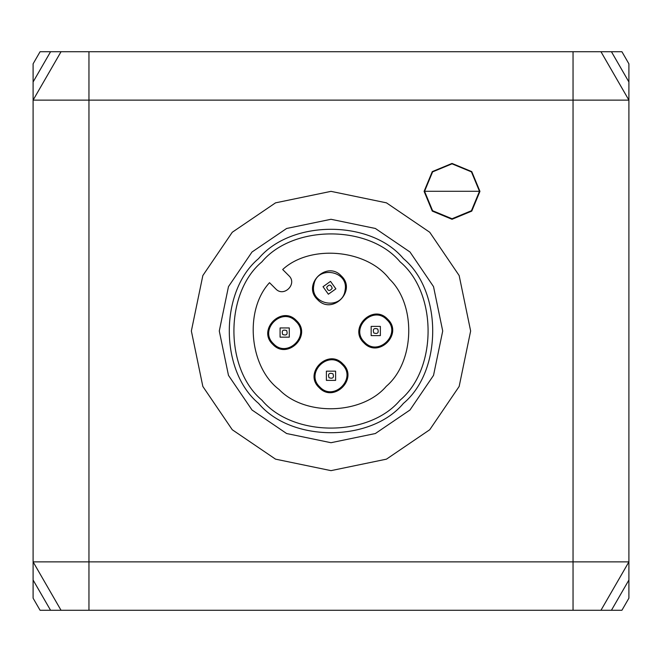 <?xml version="1.0" encoding="UTF-8"?>
<svg xmlns="http://www.w3.org/2000/svg" width="662" height="662" viewBox="0 0 662 662"><rect width="100%" height="100%" fill="white"/><g stroke="black" fill="none" stroke-linecap="round" stroke-linejoin="round"><path stroke-width="0.99" d="M326.689 287.333C329.122 284.081 330.959 284.395 332.2 288.251C329.767 291.495 327.938 291.189 326.689 287.333M323.023 286.712L330.52 281.367L335.874 288.864L328.369 294.218L323.023 286.712M313.838 285.173C316.353 264.908 349.279 270.419 345.059 290.403C342.544 310.677 309.609 305.157 313.838 285.173M282.707 334.525C281.482 330.661 282.798 329.345 286.663 330.578C287.887 334.442 286.572 335.758 282.707 334.525M280.076 337.157L280.076 327.947L289.294 327.947L289.294 337.157L280.076 337.157M273.497 343.743C258.453 329.924 282.062 306.316 295.873 321.36C310.917 335.179 287.308 358.787 273.497 343.743M329.022 377.737C327.798 373.873 329.113 372.557 332.978 373.79C334.202 377.654 332.887 378.97 329.022 377.737M326.391 380.369L326.391 371.159L335.609 371.159L335.609 380.369L326.391 380.369M319.812 386.956C304.768 373.136 328.377 349.528 342.188 364.572C357.232 378.391 333.623 402 319.812 386.956M373.79 332.978C372.557 329.113 373.873 327.798 377.737 329.022C378.97 332.887 377.654 334.202 373.79 332.978M371.159 335.609L371.159 326.391L380.369 326.391L380.369 335.609L371.159 335.609M364.572 342.188C349.528 328.377 373.136 304.768 386.956 319.812C402 333.623 378.391 357.232 364.572 342.188M479.487 191.293L471.443 210.715L452.022 218.758L432.6 210.715L424.557 191.293L432.6 171.88L452.022 163.837L471.443 171.88L479.487 191.293L424.557 191.293M363.91 342.85C347.98 328.22 372.979 303.221 387.609 319.15C403.539 333.78 378.54 358.779 363.91 342.85M317.595 299.638C301.665 285.008 326.664 260.009 341.294 275.938C357.223 290.568 332.225 315.567 317.595 299.638M319.15 387.609C303.221 372.979 328.22 347.98 342.85 363.91C358.779 378.54 333.78 403.539 319.15 387.609M272.835 344.406C256.906 329.775 281.904 304.777 296.535 320.706C312.464 335.336 287.465 360.335 272.835 344.406M269.517 282.682L275.706 288.872C283.832 297.718 297.718 283.832 288.872 275.706L282.682 269.517C310.106 244.096 367.038 249.21 389.496 279.099C416.497 304.959 414.793 362.097 386.294 386.294C362.097 414.793 304.959 416.497 279.099 389.496C249.21 367.038 244.096 310.106 269.517 282.682C244.096 310.106 249.21 367.038 279.099 389.496C304.959 416.497 362.097 414.793 386.294 386.294C414.793 362.097 416.497 304.959 389.496 279.099C367.038 249.21 310.106 244.096 282.682 269.517M261.879 400.121C224.592 369.015 224.592 292.985 261.879 261.879C292.985 224.592 369.015 224.592 400.121 261.879C437.408 292.985 437.408 369.015 400.121 400.121C369.015 437.408 292.985 437.408 261.879 400.121M252.007 409.993L286.629 433.527L331 442.713L375.371 433.527L409.993 409.993L433.527 375.371L442.713 331L433.527 286.629L409.993 252.007L375.371 228.473L331 219.287L286.629 228.473L252.007 252.007L228.473 286.629L219.287 331L228.473 375.371L252.007 409.993M258.594 403.406C219.527 370.819 219.527 291.181 258.594 258.594C291.181 219.527 370.819 219.527 403.406 258.594C442.473 291.181 442.473 370.819 403.406 403.406C370.819 442.473 291.181 442.473 258.594 403.406M232.263 429.737L202.845 386.459L191.359 331L202.845 275.541L232.263 232.263L275.541 202.845L331 191.359L386.459 202.845L429.737 232.263L459.155 275.541L470.641 331L459.155 386.459L429.737 429.737L386.459 459.155L331 470.641L275.541 459.155L232.263 429.737M621.916 51.719L611.431 51.719L628.9 81.972L628.9 63.825L621.916 51.719M628.9 81.972L628.9 580.028L611.431 610.281L600.955 610.281L628.9 561.873L88.956 561.873L88.956 610.281L50.569 610.281L33.1 580.028L33.1 81.972L50.569 51.719L61.045 51.719L33.1 100.127L573.044 100.127L573.044 51.719L611.431 51.719M611.431 610.281L621.916 610.281L628.9 598.175L628.9 580.028M50.569 51.719L40.084 51.719L33.1 63.825L33.1 81.972M573.044 51.719L61.045 51.719M88.956 610.281L600.955 610.281M33.1 580.028L33.1 598.175L40.084 610.281L50.569 610.281M61.045 610.281L33.1 561.873L88.956 561.873L88.956 51.719M479.95 191.359L471.766 211.104L452.022 219.287L432.278 211.104L424.094 191.359L432.278 171.615L452.022 163.431L471.766 171.615L479.95 191.359M573.044 610.281L573.044 100.127L628.9 100.127L600.955 51.719M424.557 191.359L432.6 210.781L452.022 218.824L471.443 210.781L479.487 191.359"/></g></svg>
